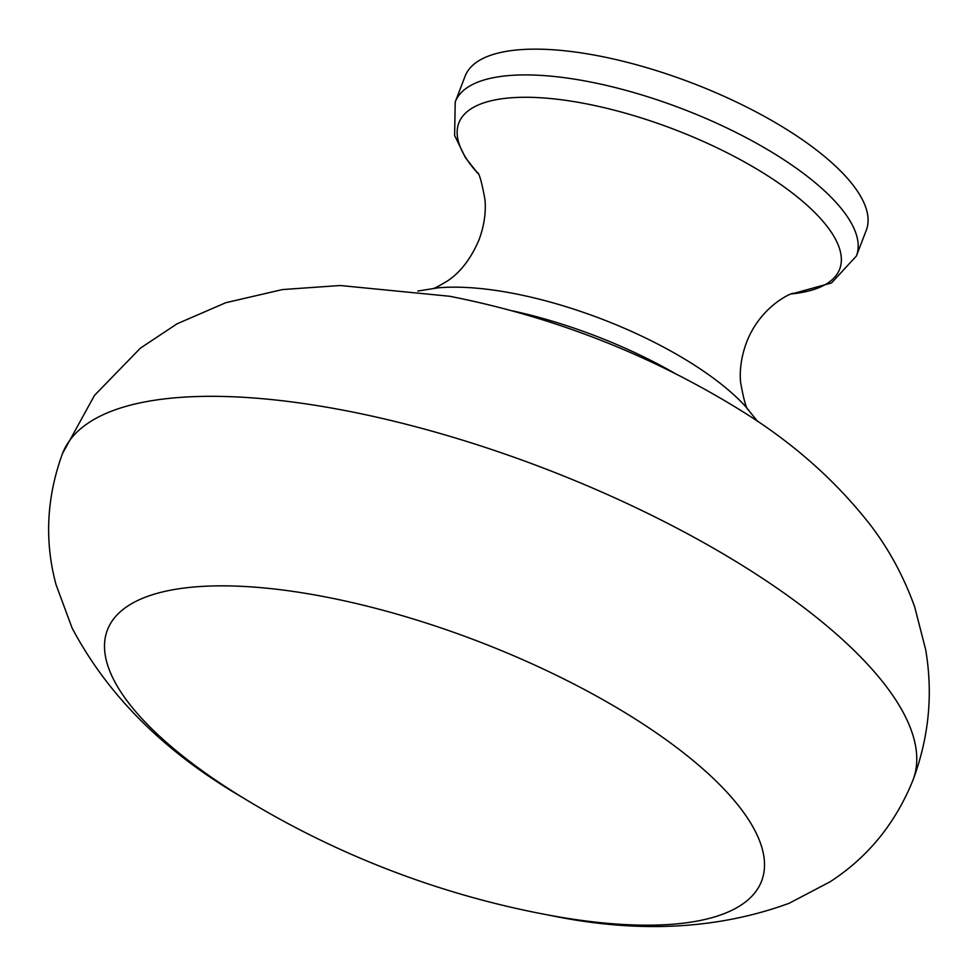 <?xml version="1.0" encoding="UTF-8"?>
<svg xmlns="http://www.w3.org/2000/svg" width="977" height="977" viewBox="0 0 977 977"><rect width="100%" height="100%" fill="white"/><g stroke="black" fill="none" stroke-linecap="round" stroke-linejoin="round"><path stroke-width="1.47" d="M455.221 101.962L465.113 76.194A214.867 74.96 21 0 1 596.349 55.457A214.867 74.96 21 0 1 866.306 230.206L856.414 255.974A214.867 74.96 -159 0 0 586.456 81.225A214.867 74.96 -159 0 0 455.221 101.962L454.623 135.498L465.406 157.627L477.838 173.381A203.961 71.162 -159 0 1 583.416 103.269A203.961 71.162 -159 0 1 808.553 206.574A203.961 71.162 -159 0 1 791.858 293.894M417.777 291.048L437.733 287.873A201.726 70.381 21 0 1 511.667 293.088A201.726 70.381 21 0 1 745.011 405.834L757.725 421.539M340.643 409.705A455.526 158.921 21 0 1 912.97 780.159C928.968 737.342 933.194 693.804 925.646 649.534L914.692 606.961C903.786 576.564 888.875 549.05 869.957 524.441C834.834 479.585 791.089 441.152 738.71 409.143C649.497 354.272 553.141 316.646 449.664 296.263L340.167 285.504L282.451 289.571L225.797 302.699L177.057 323.814L140.432 348.117L94.5 395.38L62.443 453.67A455.526 158.921 21 0 1 340.643 409.705M62.443 453.67C46.481 497.586 44.356 541.282 56.068 584.747L72.078 627.991C107.995 695.844 164.893 752.388 242.748 797.623A350.352 122.235 21 0 1 107.507 629.738A350.352 122.235 21 0 1 321.396 596.141A350.352 122.235 21 0 1 744.303 813.401A350.352 122.235 21 0 1 548.83 915.119A350.352 122.235 21 0 1 547.608 914.887M512.717 310.906A214.867 74.96 21 0 1 673.886 372.774M432.493 288.606C433.129 289.107 438.16 286.53 447.588 280.887C460.643 272.168 471.17 258.355 479.17 239.45C484.165 225.687 486.106 212.449 484.995 199.711C481.759 181.917 479.145 172.758 477.155 172.257M912.97 780.159C895.445 823.477 867.796 857.366 830.01 881.84L789.172 903.261C717.069 929.652 636.955 933.609 548.83 915.119A902.528 902.528 0 0 1 242.748 797.623M793.08 293.527C795.779 291.305 761.535 303.371 746.477 342.536C741.445 356.275 739.479 369.526 740.578 382.276C743.802 400.155 746.416 409.363 748.419 409.876M791.81 293.918L831.525 282.951L856.414 255.974"/></g></svg>
